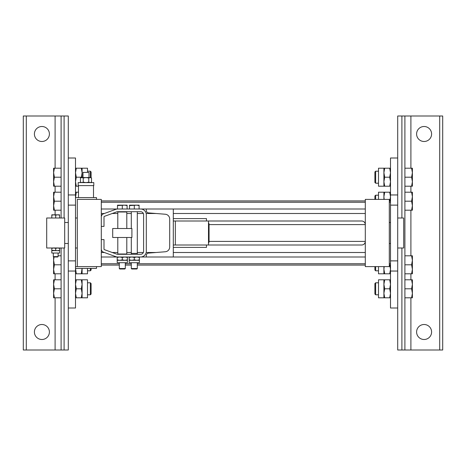 <?xml version="1.0" encoding="UTF-8"?>
<svg xmlns="http://www.w3.org/2000/svg" width="466" height="466" viewBox="0 0 466 466"><rect width="100%" height="100%" fill="white"/><g stroke="black" fill="none" stroke-linecap="round" stroke-linejoin="round"><path stroke-width="0.7" d="M77.298 199.401L77.298 266.599L101.303 266.599L101.303 199.401L77.298 199.401M389.302 199.401L389.302 266.599L365.297 266.599L365.297 199.401L389.302 199.401M101.303 256.999L119.302 256.999M125.302 256.999L131.301 256.999M137.301 256.999L146.301 256.999L146.301 255.496A2.4 2.4 0 0 1 148.508 253.102L165.284 251.762A4.8 4.8 0 0 0 169.7 246.974L169.7 219.026A4.8 4.8 0 0 0 165.284 214.238L148.508 212.898A2.4 2.4 0 0 1 146.301 210.504L146.301 209.001L365.297 209.001M173.3 209.001L173.3 256.999L365.297 256.999M101.303 209.001L117.502 209.001L117.502 205.162L127.102 205.162L127.102 205.588L124.702 205.162L117.502 205.588M127.102 205.588L127.102 209.001L129.501 209.001L129.501 205.162L139.101 205.162L139.101 205.588L136.701 205.162L129.501 205.588M139.101 205.588L139.101 209.001L146.301 209.001M140.598 209.001A5.703 5.703 0 0 1 146.301 214.698L146.301 251.302A5.703 5.703 0 0 1 140.598 256.999L117.717 256.999A5.703 5.703 0 0 1 115.766 256.655L103.469 252.182A3.303 3.303 0 0 1 101.303 249.077L101.303 239.6L104 239.6L104 249.077A0.6 0.6 0 0 0 104.396 249.642L116.692 254.121A3 3 0 0 0 117.717 254.302L140.598 254.302A3 3 0 0 0 143.598 251.302L143.598 214.698A3 3 0 0 0 140.598 211.698L117.717 211.698A3 3 0 0 0 116.692 211.879L104.396 216.358A0.6 0.6 0 0 0 104 216.923L104 226.4L101.303 226.4L101.303 216.923A3.303 3.303 0 0 1 103.469 213.818L115.766 209.345A5.703 5.703 0 0 1 117.717 209.001L140.598 209.001M173.3 218.601L206.461 218.601L206.461 221M206.461 245L206.461 247.399L173.3 247.399M175.338 245L175.338 221L208.5 221L208.5 245L173.3 245M173.3 221L175.338 221M126.799 228.497L126.799 212.001L117.799 212.001L117.799 228.497M117.799 237.503L117.799 253.999L126.799 253.999L126.799 237.503M131.901 228.497L112.702 228.497L112.702 237.503L131.901 237.503L131.901 228.497M125.302 268.55L124.847 268.999L119.75 268.999L119.302 268.55L125.302 268.55L125.302 262.702M125.302 254.302L125.302 253.999M125.296 211.698L125.296 212.001M117.502 209.001L122.302 209.001L122.302 205.588M122.302 259.842L124.847 260.302L119.75 260.302L122.302 259.842L122.302 257.453L119.75 256.999L117.199 257.453L117.199 259.842L119.75 260.302L117.199 260.302L117.199 259.842M127.399 256.999L127.399 257.453L124.847 256.999L122.302 257.453M127.399 260.302L124.847 260.302L127.399 259.842L127.399 262.702L117.199 262.702L117.199 260.302M127.399 257.453L127.399 259.842M117.199 257.453L117.199 256.999L119.75 256.999M134.301 209.001L134.301 205.588M131.301 211.698L131.301 228.497M131.301 237.503L131.301 253.399L137.301 253.399L137.301 211.698M137.301 268.55L131.301 268.55L131.75 268.999L136.853 268.999L137.301 268.55L137.301 262.702M131.301 268.55L131.301 262.702M131.301 254.302L131.301 253.399M129.199 259.842L131.75 260.302L134.301 259.842L136.853 260.302L129.199 260.302L129.199 256.999M139.398 256.999L139.398 257.453L136.853 256.999L134.301 257.453L134.301 259.842M134.301 257.453L131.75 256.999L129.199 257.453M129.199 260.302L129.199 262.702L139.398 262.702L139.398 260.302L136.853 260.302L139.398 259.842L139.398 260.302M139.398 257.453L139.398 259.842M173.3 256.999L146.301 256.999M208.5 222.661A3.6 3.577 90 0 1 209.065 224.6L209.065 241.4A3.6 3.577 90 0 1 208.5 243.339M209.065 241.4L365.297 241.4A3.623 3.6 180 0 1 361.674 245L208.5 245M209.065 224.6L365.297 224.6A3.623 3.6 180 0 0 361.674 221L208.5 221M75.498 205.122L75.498 157.997L68.298 157.997L68.298 308.003L75.498 308.003L75.498 205.122L68.298 205.122M390.502 205.122L390.502 157.997L397.702 157.997L397.702 308.003L390.502 308.003L390.502 205.122L397.702 205.122M411.595 297.797L412.398 293.3L412.398 297.797L404.902 297.797M411.595 288.798L412.398 284.301L412.398 293.3L411.595 288.798L404.902 288.798M412.398 284.301L411.595 279.798L412.398 279.798L412.398 284.301M404.902 279.798L411.595 279.798M375.648 294.797L374.903 294.052L374.903 283.549L375.648 282.798L375.648 294.797L378.503 294.797M375.648 282.798L378.503 282.798M390.502 297.797L389.698 297.797L390.502 293.3L389.698 288.798L390.502 284.301L389.698 279.798L384.706 279.798L383.902 284.301L384.706 288.798L383.902 293.3L384.706 297.797L383.902 297.797L383.902 279.798L378.503 279.798L378.503 297.797L383.902 297.797M389.698 288.798L384.706 288.798M389.698 297.797L384.706 297.797M383.902 279.798L384.706 279.798M389.698 279.798L390.502 279.798M411.595 273.798L412.398 269.301L412.398 273.798L404.902 273.798M411.595 264.799L412.398 260.302L412.398 269.301L411.595 264.799L404.902 264.799M412.398 260.302L411.595 255.799L412.398 255.799L412.398 260.302M404.902 255.799L411.595 255.799M375.648 266.599L375.648 270.798L378.503 270.798M374.903 266.599L374.903 270.053L375.648 270.798M390.502 273.798L389.698 273.798L390.502 269.301L389.698 264.799M384.205 266.599L383.902 269.301L384.706 273.798L383.902 273.798L383.902 266.599M389.698 273.798L384.706 273.798M378.503 266.599L378.503 273.798L383.902 273.798M411.595 168.203L412.398 172.7L412.398 168.203L404.902 168.203M378.503 183.202L375.648 183.202L375.648 171.203L378.503 171.203M412.398 181.699L411.595 186.202L412.398 186.202L412.398 172.7L411.595 177.202L412.398 181.699M404.902 177.202L411.595 177.202M404.902 186.202L411.595 186.202M375.648 183.202L374.903 182.451L374.903 171.948L375.648 171.203M383.902 181.699L384.706 177.202L383.902 172.7L383.902 186.202L384.706 186.202L383.902 181.699M383.902 172.7L384.706 168.203L383.902 168.203L383.902 172.7M390.502 168.203L389.698 168.203L390.502 172.7L389.698 177.202L390.502 181.699L389.698 186.202L390.502 186.202M389.698 186.202L384.706 186.202M389.698 177.202L384.706 177.202M389.698 168.203L384.706 168.203M383.902 186.202L378.503 186.202L378.503 168.203L383.902 168.203M411.595 192.202L412.398 196.699L412.398 192.202L404.902 192.202M411.595 210.201L412.398 210.201L412.398 196.699L411.595 201.201L412.398 205.698L411.595 210.201L404.902 210.201M375.648 199.401L375.648 195.202L378.503 195.202M374.903 199.401L374.903 195.947L375.648 195.202M404.902 201.201L411.595 201.201M378.503 199.401L378.503 192.202L383.902 192.202L383.902 199.401M384.205 199.401L383.902 196.699L384.706 192.202L383.902 192.202M390.502 192.202L384.706 192.202M389.698 192.202L390.502 196.699L389.698 201.201M54.406 297.797L53.602 293.3L53.602 297.797L61.098 297.797M54.406 288.798L53.602 284.301L53.602 293.3L54.406 288.798L61.098 288.798M53.602 284.301L54.406 279.798L53.602 279.798L53.602 284.301M61.098 279.798L54.406 279.798M87.497 282.798L90.352 282.798L90.352 294.797L87.497 294.797M90.352 282.798L91.097 283.549L91.097 294.052L90.352 294.797M82.098 279.798L81.294 279.798L82.098 284.301L82.098 279.798L87.497 279.798L87.497 297.797L82.098 297.797L82.098 293.3L81.294 297.797L82.098 297.797M75.498 297.797L76.302 297.797L75.498 293.3L76.302 288.798L75.498 284.301L76.302 279.798L81.294 279.798M76.302 288.798L81.294 288.798L82.098 293.3L82.098 284.301L81.294 288.798M76.302 297.797L81.294 297.797M76.302 279.798L75.498 279.798M54.406 273.798L53.602 269.301L53.602 273.798L61.098 273.798M54.406 264.799L53.602 260.302L53.602 269.301L54.406 264.799L61.098 264.799M53.602 256.923L53.602 260.302L54.044 256.999M61.098 255.799L58.099 255.799M90.352 268.399L90.352 270.798L87.497 270.798M91.097 268.399L91.097 270.053L90.352 270.798M75.498 273.798L76.302 273.798L75.533 268.399M76.302 273.798L82.098 273.798L82.098 268.399M87.497 268.399L87.497 273.798L82.098 273.798M82.063 268.399L81.294 273.798M54.406 192.202L53.602 196.699L53.602 192.202L61.098 192.202M54.406 201.201L53.602 205.698L53.602 196.699L54.406 201.201L61.098 201.201M53.602 205.698L54.406 210.201L53.602 210.201L53.602 205.698M61.098 210.201L54.406 210.201M75.498 192.202L76.302 192.202L75.533 197.601M76.302 192.202L78.498 192.202M54.406 168.203L53.602 172.7L53.602 168.203L61.098 168.203M54.406 177.202L53.602 181.699L53.602 172.7L54.406 177.202L61.098 177.202M53.602 181.699L54.406 186.202L53.602 186.202L53.602 181.699M61.098 186.202L54.406 186.202M90.352 177.558L90.352 171.203L87.497 171.203M91.097 177.732L91.097 171.948L90.352 171.203M81.41 177.558L82.098 172.7L81.294 168.203L82.098 168.203L82.098 177.558M75.498 168.203L76.302 168.203L75.498 172.7L76.302 177.202L81.294 177.202M76.302 177.202L75.498 181.699L76.302 186.202L78.498 186.202M76.302 168.203L81.294 168.203M87.497 172.403L87.497 168.203L82.098 168.203M76.302 186.202L75.498 186.202M431.598 133.998A7.503 7.503 0 0 1 420.349 140.493A7.503 7.503 0 0 1 420.349 127.503A7.503 7.503 0 0 1 431.598 133.998M390.502 271.043L397.702 271.043L397.702 350.001L442.7 350.001L442.7 115.999L397.702 115.999L397.702 194.957L390.502 194.957M431.598 332.002A7.503 7.503 0 0 1 420.349 338.497A7.503 7.503 0 0 1 420.349 325.507A7.503 7.503 0 0 1 431.598 332.002M404.902 115.999L404.902 350.001M34.402 133.998A7.503 7.503 0 0 0 45.651 140.493A7.503 7.503 0 0 0 45.651 127.503A7.503 7.503 0 0 0 34.402 133.998M61.098 247.999L61.098 350.001L23.3 350.001L23.3 115.999L68.298 115.999L68.298 194.957L75.498 194.957M75.498 271.043L68.298 271.043L68.298 350.001L61.098 350.001M61.098 115.999L61.098 218.001M34.402 332.002A7.503 7.503 0 0 0 45.651 338.497A7.503 7.503 0 0 0 45.651 325.507A7.503 7.503 0 0 0 34.402 332.002M397.702 218.001L403.702 218.001L403.702 247.999L397.702 247.999M390.502 222.498L389.302 222.498M68.298 222.498L64.698 222.498M75.498 218.001L77.298 218.001M58.192 247.964L53.211 247.964M53.299 218.001L58.099 218.001M51.802 215.17L51.802 214.82L53.747 214.82L51.802 215.17L51.802 218.001L46.699 218.001L46.699 247.999L53.747 247.999L51.802 248.349L51.802 250.294L57.65 250.638L51.802 250.638L51.802 250.294M59.601 247.999L59.601 248.349L57.65 247.999L64.698 247.999L64.698 218.001L59.601 218.001L59.601 215.17L57.65 214.82L59.601 214.82L59.601 215.17M55.699 248.349L53.747 247.999L57.65 247.999L55.699 248.349L55.699 250.294M51.802 250.638L51.802 253.038L59.601 253.038L59.601 250.638L57.65 250.638L59.601 250.294L59.601 250.638M59.601 248.349L59.601 250.294M51.802 248.349L51.802 247.999M51.802 218.001L55.699 218.001L55.699 215.17L53.747 214.82L57.65 214.82L55.699 215.17M55.699 218.001L59.601 218.001M58.099 256.626L57.726 256.999L53.677 256.999L53.299 256.626L58.099 256.626L58.099 253.038M53.299 256.626L53.299 253.038M75.498 266.599L96.503 266.599L96.503 268.399L75.498 268.399M75.498 197.601L96.503 197.601L96.503 199.401M86 185.602L93.8 185.602L93.8 182.602L78.201 182.602L78.201 185.602L86 185.602M80.455 177.989L81.201 177.558L90.8 177.558L91.54 177.989L90.159 177.558L88.773 177.989L86 177.558L83.228 177.989L81.841 177.558L80.455 177.989L80.455 182.171L81.841 182.602L83.228 182.171L83.228 177.989M83.228 182.171L86 182.602L88.773 182.171L90.159 182.602L91.54 182.171L91.54 177.989M88.773 182.171L88.773 177.989M89 177.558L89 172.403L83 172.403L83 177.558M101.303 213.498L104.349 213.498M112.242 213.498L117.799 213.498M126.799 213.498L131.301 213.498M137.301 213.498L143.347 213.498M146.173 213.498L156.052 213.498M173.3 213.498L365.297 213.498M101.303 252.502L104.349 252.502M112.242 252.502L117.799 252.502M126.799 252.502L131.301 252.502M137.301 252.502L143.347 252.502M146.173 252.502L156.052 252.502M173.3 252.502L365.297 252.502M75.498 260.878L68.298 260.878M390.502 260.878L397.702 260.878M390.502 263.762L389.302 263.762M365.297 263.762L137.301 263.762M131.301 263.762L125.302 263.762M119.302 263.762L101.303 263.762M390.502 202.238L389.302 202.238M365.297 202.238L101.303 202.238M401.902 115.999L401.902 218.001M401.902 247.999L401.902 350.001M439.7 115.999L439.7 350.001M410.901 115.999L410.901 168.203M410.901 186.202L410.901 192.202M410.901 210.201L410.901 255.799M410.901 273.798L410.901 279.798M410.901 297.797L410.901 350.001M55.099 115.999L55.099 168.203M55.099 186.202L55.099 192.202M55.099 210.201L55.099 214.82M55.099 273.798L55.099 279.798M55.099 297.797L55.099 350.001M64.098 115.999L64.098 218.001M64.098 247.999L64.098 350.001M26.3 115.999L26.3 350.001M119.302 268.55L119.302 262.702M119.302 254.302L119.302 253.999M119.302 211.698L119.302 212.001M137.301 254.302L137.301 253.399M390.502 265.078L389.302 265.078M365.297 265.078L137.301 265.078M131.301 265.078L125.302 265.078M119.302 265.078L101.303 265.078M390.502 200.922L389.302 200.922M365.297 200.922L101.303 200.922M390.502 243.502L389.302 243.502M68.298 243.502L64.698 243.502M75.498 247.999L77.298 247.999M93.503 197.601L93.503 185.602M78.498 197.601L78.498 185.602M81.201 182.602L80.455 182.171M90.8 182.602L91.54 182.171"/></g></svg>
